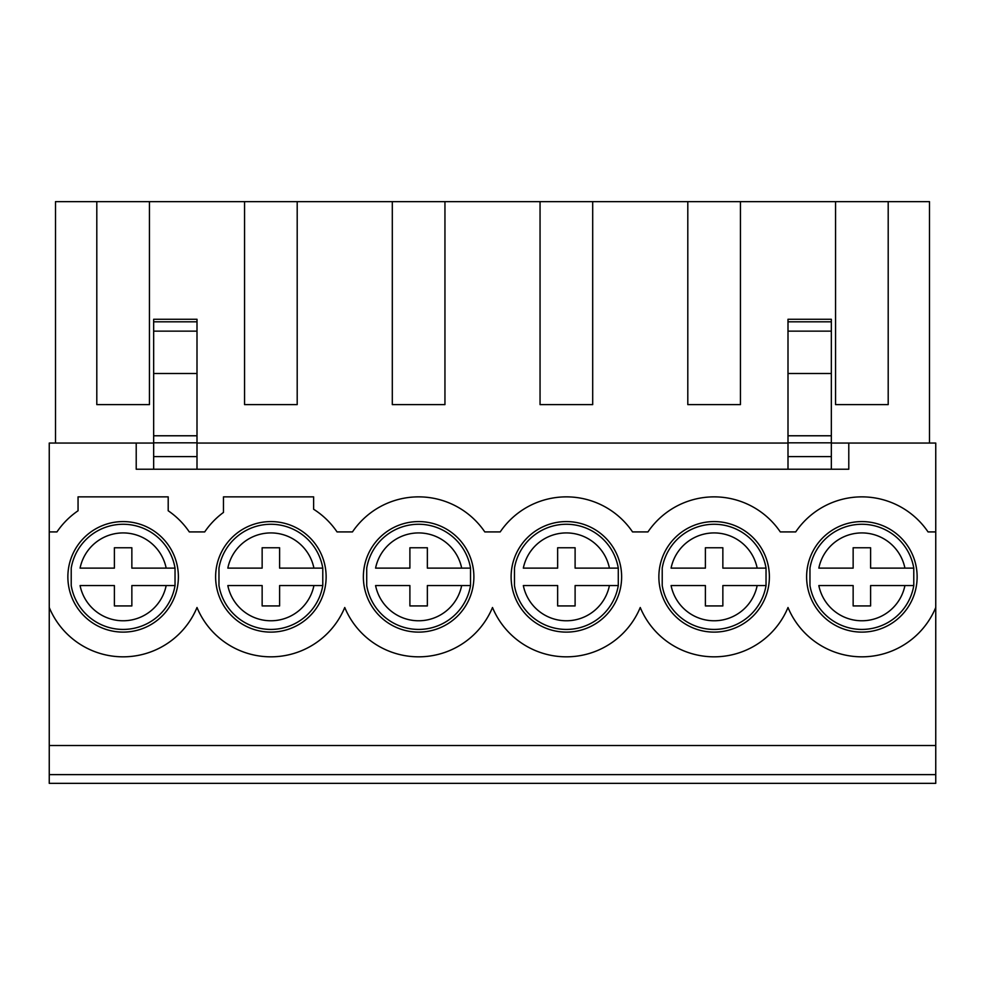 <?xml version="1.0" encoding="UTF-8"?>
<svg xmlns="http://www.w3.org/2000/svg" width="985" height="985" viewBox="0 0 985 985"><rect width="100%" height="100%" fill="white"/><g stroke="black" fill="none" stroke-linecap="round" stroke-linejoin="round"><path stroke-width="1.48" d="M49.25 783.346L935.75 783.346L935.75 774.616L49.25 774.616L49.25 783.346M831.34 443.053L848.787 443.053L848.787 469.229L136.213 469.229L136.213 443.053L49.25 443.053L49.25 745.534L935.75 745.534L935.75 774.616M49.25 745.534L49.25 774.616M658.866 576.841A55.258 55.258 0 0 0 714.125 632.111A55.258 55.258 0 0 0 769.383 576.841A55.258 55.258 0 0 0 714.125 521.582A55.258 55.258 0 0 0 658.866 576.841M511.116 576.841A55.258 55.258 0 0 0 566.375 632.111A55.258 55.258 0 0 0 621.634 576.841A55.258 55.258 0 0 0 566.375 521.582A55.258 55.258 0 0 0 511.116 576.841M363.366 576.841A55.258 55.258 0 0 0 418.625 632.111A55.258 55.258 0 0 0 473.883 576.841A55.258 55.258 0 0 0 418.625 521.582A55.258 55.258 0 0 0 363.366 576.841M215.617 576.841A55.258 55.258 0 0 0 270.875 632.111A55.258 55.258 0 0 0 326.133 576.841A55.258 55.258 0 0 0 270.875 521.582A55.258 55.258 0 0 0 215.617 576.841M67.866 576.841A55.258 55.258 0 0 0 123.125 632.111A55.258 55.258 0 0 0 178.383 576.841A55.258 55.258 0 0 0 123.125 521.582A55.258 55.258 0 0 0 67.866 576.841M848.787 443.053L935.75 443.053L935.75 745.534M55.505 443.053L55.505 201.654L929.495 201.654L929.495 443.053M888.199 201.654L888.199 404.601L835.551 404.601L888.199 404.601M835.551 201.654L835.551 404.601M740.449 201.654L740.449 404.601L687.801 404.601L740.449 404.601M687.801 201.654L687.801 404.601M592.699 201.654L592.699 404.601L540.051 404.601L592.699 404.601M540.051 201.654L540.051 404.601M444.949 201.654L444.949 404.601L392.301 404.601L444.949 404.601M392.301 201.654L392.301 404.601M297.199 201.654L297.199 404.601L244.551 404.601L297.199 404.601M244.551 201.654L244.551 404.601M149.449 201.654L149.449 404.601L96.801 404.601L149.449 404.601M96.801 201.654L96.801 404.601M806.616 576.841A55.258 55.258 0 0 0 861.875 632.111A55.258 55.258 0 0 0 917.133 576.841A55.258 55.258 0 0 0 861.875 521.582A55.258 55.258 0 0 0 806.616 576.841M49.25 607.499A79.982 79.982 0 0 0 197 607.499A79.982 79.982 0 0 0 344.75 607.499A79.982 79.982 0 0 0 492.5 607.499A79.982 79.982 0 0 0 640.25 607.499A79.982 79.982 0 0 0 788 607.499A79.982 79.982 0 0 0 935.75 607.499M49.25 531.912L56.958 531.912A79.982 79.982 0 0 1 78.049 510.772L78.049 496.859L168.201 496.859L168.201 510.772A79.982 79.982 0 0 1 189.292 531.912L204.708 531.912A79.982 79.982 0 0 1 223.472 512.422L223.472 496.859L313.624 496.859L313.624 509.245A79.982 79.982 0 0 1 337.042 531.912L352.458 531.912A79.982 79.982 0 0 1 484.792 531.912L500.208 531.912A79.982 79.982 0 0 1 632.542 531.912L647.958 531.912A79.982 79.982 0 0 1 780.292 531.912L795.708 531.912A79.982 79.982 0 0 1 928.042 531.912L935.75 531.912M136.213 443.053L153.66 443.053M197 443.053L788 443.053M197 469.229L197 319.263L153.66 319.263L153.66 321.824L197 321.824M153.66 469.229L153.66 456.584L197 456.584M153.66 456.584L153.66 442.831L197 442.831M197 435.776L153.66 435.776L153.66 442.831M153.66 435.776L153.66 321.824M831.34 469.229L831.34 319.263L788 319.263L788 321.824L831.34 321.824M788 469.229L788 456.584L831.34 456.584M788 456.584L788 442.831L831.34 442.831M831.34 435.776L788 435.776L788 442.831M788 435.776L788 321.824M166.169 585.57L131.855 585.57L131.855 605.935L114.395 605.935L114.395 585.57L80.081 585.57A43.919 43.919 0 0 0 166.169 585.57L175.034 585.57A52.648 52.648 0 0 1 71.216 585.57L71.216 568.123A52.648 52.648 0 0 1 175.034 568.123L166.169 568.123L175.034 568.123L175.034 585.57L131.855 585.57M80.081 568.123L114.395 568.123L114.395 547.759L131.855 547.759L131.855 568.123L166.169 568.123A43.919 43.919 0 0 0 80.081 568.123L114.395 568.123M313.919 585.57L279.605 585.57L279.605 605.935L262.145 605.935L262.145 585.57L227.83 585.57A43.919 43.919 0 0 0 313.919 585.57L322.785 585.57A52.648 52.648 0 0 1 218.965 585.57L218.965 568.123A52.648 52.648 0 0 1 322.785 568.123L313.919 568.123L322.785 568.123L322.785 585.57L279.605 585.57M227.83 568.123L262.145 568.123L262.145 547.759L279.605 547.759L279.605 568.123L313.919 568.123A43.919 43.919 0 0 0 227.83 568.123L262.145 568.123M461.669 585.57L427.355 585.57L427.355 605.935L409.895 605.935L409.895 585.57L375.581 585.57A43.919 43.919 0 0 0 461.669 585.57L470.535 585.57A52.648 52.648 0 0 1 366.715 585.57L366.715 568.123A52.648 52.648 0 0 1 470.535 568.123L461.669 568.123L470.535 568.123L470.535 585.57L427.355 585.57M375.581 568.123L409.895 568.123L409.895 547.759L427.355 547.759L427.355 568.123L461.669 568.123A43.919 43.919 0 0 0 375.581 568.123L409.895 568.123M609.419 585.57L575.105 585.57L575.105 605.935L557.645 605.935L557.645 585.57L523.331 585.57A43.919 43.919 0 0 0 609.419 585.57L618.284 585.57A52.648 52.648 0 0 1 514.465 585.57L514.465 568.123A52.648 52.648 0 0 1 618.284 568.123L609.419 568.123L618.284 568.123L618.284 585.57L575.105 585.57M523.331 568.123L557.645 568.123L557.645 547.759L575.105 547.759L575.105 568.123L609.419 568.123A43.919 43.919 0 0 0 523.331 568.123L557.645 568.123M757.169 585.57L722.855 585.57L722.855 605.935L705.395 605.935L705.395 585.57L671.08 585.57A43.919 43.919 0 0 0 757.169 585.57L766.034 585.57A52.648 52.648 0 0 1 662.216 585.57L662.216 568.123A52.648 52.648 0 0 1 766.034 568.123L757.169 568.123L766.034 568.123L766.034 585.57L722.855 585.57M671.08 568.123L705.395 568.123L705.395 547.759L722.855 547.759L722.855 568.123L757.169 568.123A43.919 43.919 0 0 0 671.08 568.123L705.395 568.123M904.919 585.57L870.605 585.57L870.605 605.935L853.145 605.935L853.145 585.57L818.83 585.57A43.919 43.919 0 0 0 904.919 585.57L913.784 585.57A52.648 52.648 0 0 1 809.966 585.57L809.966 568.123A52.648 52.648 0 0 1 913.784 568.123L904.919 568.123L913.784 568.123L913.784 585.57L870.605 585.57M818.83 568.123L853.145 568.123L853.145 547.759L870.605 547.759L870.605 568.123L904.919 568.123A43.919 43.919 0 0 0 818.83 568.123L853.145 568.123M153.66 373.5L197 373.5M197 331.145L153.66 331.145M788 373.5L831.34 373.5M831.34 331.145L788 331.145"/></g></svg>

